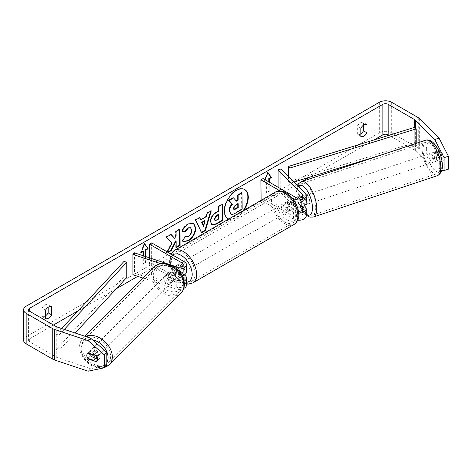 <?xml version="1.0" encoding="UTF-8"?>
<svg xmlns="http://www.w3.org/2000/svg" width="472" height="472" viewBox="0 0 472 472"><rect width="100%" height="100%" fill="white"/><g stroke="black" fill="none" stroke-linecap="round" stroke-linejoin="round"><path stroke-width="0.35" stroke-dasharray="2.36 1.77" d="M298.44 197.367L301.136 196.47L305.231 200.565A7.475 4.313 180 0 1 306.228 202.718M304.222 205.662L301.136 202.571A4.673 1.906 71.6 0 1 300.204 198.588A4.673 1.906 71.6 0 1 301.059 196.488A4.673 1.906 71.6 0 1 301.136 196.47M298.481 197.408L301.337 196.458A4.673 1.906 71.6 0 1 301.602 196.311A4.673 1.906 71.6 0 1 304.818 199.939L301.578 201.019A4.673 1.906 71.6 0 1 302.174 204.158A4.673 1.906 71.6 0 1 301.578 206.105L304.818 205.025A4.673 1.906 71.6 0 1 304.552 205.172A4.673 1.906 71.6 0 1 301.337 201.544L298.097 202.624A4.673 1.906 71.6 0 1 297.507 199.485A4.673 1.906 71.6 0 1 297.743 198.045A4.673 1.906 71.6 0 0 297.507 199.485A4.673 1.906 71.6 0 0 298.44 203.473L301.136 202.571M297.336 206.954A7.475 4.313 180 0 1 293.472 205.768L286.646 201.827A4.673 2.696 -120 0 0 286.292 201.981A4.673 2.696 -120 0 0 286.646 207.934L293.472 211.875A7.475 4.313 0 0 0 298.723 213.137M280.787 169L280.787 189.343L305.231 213.781A7.475 4.313 180 0 1 306.228 215.94M297.726 220.218A7.475 4.313 180 0 1 293.472 218.99L261.134 200.323M299.177 211.326L302.534 214.683A4.36 2.519 180 0 1 303.118 215.94A4.36 2.519 180 0 1 300.422 218.265A4.36 2.519 180 0 1 295.673 217.722L263.087 198.907L260.88 200.175M299.177 198.104L302.534 201.461A4.36 2.519 180 0 1 303.118 202.718A4.36 2.519 180 0 1 300.422 205.043A4.36 2.519 180 0 1 295.673 204.5L288.846 200.559A4.673 2.696 -120 0 0 288.492 200.706A4.673 2.696 -120 0 0 288.846 206.659L295.673 210.6A4.36 2.519 0 0 0 298.499 211.332M263.087 178.563L263.087 198.907M291.979 197.792L280.215 190.995M278.091 187.231L278.091 190.24L280.787 189.343M301.661 206.695L298.44 203.473M278.091 190.24L298.339 210.488M288.846 206.659L286.646 207.934M288.846 200.559L286.646 201.827M183.26 278.427A4.36 2.519 180 0 1 176.788 280.161L169.702 277.796L168.144 279.353A4.673 3.304 45 0 1 166.528 275.766A4.673 3.304 45 0 1 167.271 273.807A4.673 3.304 45 0 1 168.144 273.253L175.23 275.613A7.475 4.313 0 0 0 182.098 275.796M169.702 277.796A4.673 3.304 45 0 1 168.085 274.208A4.673 3.304 45 0 1 168.828 272.25A4.673 3.304 45 0 1 169.702 271.695L176.788 274.055A4.36 2.519 0 0 0 183.331 271.878A4.36 2.519 0 0 0 182.05 270.096L176.292 266.774M143.128 278.132L175.23 288.834A7.475 4.313 0 0 0 183.791 288.398M186.446 285.1A7.475 4.313 0 0 0 184.257 282.049L151.665 263.234L149.465 264.503L182.05 283.318A4.36 2.519 0 0 1 183.331 285.1A4.36 2.519 0 0 1 176.788 287.277L134.455 273.17L132.897 274.728M184.033 281.153A7.475 4.313 180 0 1 175.23 281.719L168.144 279.353M174.746 266.391L179.673 269.229A4.673 2.696 60 0 1 179.673 274.315L174.746 271.471A4.673 2.696 60 0 1 174.746 266.391L174.888 266.302A4.673 2.696 -120 0 0 174.87 266.308A4.673 2.696 -120 0 0 175.224 272.261L182.05 276.203A4.36 2.519 180 0 1 182.422 276.445M160.504 263.582L175.23 268.497A7.475 4.313 0 0 0 176.611 268.851M168.109 264.043L169.401 264.473M149.465 257.83L149.465 264.503M151.665 242.891L151.665 263.234M186.446 271.878A7.475 4.313 0 0 0 184.257 268.828L177.431 264.886A4.673 2.696 -120 0 0 177.077 265.034A4.673 2.696 -120 0 0 177.431 270.987L184.257 274.928L184.257 282.049M134.455 252.827L134.455 273.17M175.224 272.261L177.431 270.987M175.224 266.155L177.431 264.886M169.702 271.695L168.144 273.253M98.636 354.442A4.673 3.304 45 0 1 97.893 356.395A4.673 3.304 45 0 1 93.362 356.319A4.673 3.304 45 0 1 90.541 351.746A4.673 3.304 45 0 1 91.285 349.793A4.673 3.304 45 0 1 95.816 349.864A4.673 3.304 45 0 1 98.636 354.442M87.839 358.366L90.642 355.563A4.673 3.304 45 0 0 96.671 357.575L93.869 360.378M176.174 276.905A4.673 3.304 45 0 1 175.431 278.858A4.673 3.304 45 0 1 175.142 279.099L173.277 280.97A4.673 3.304 45 0 1 167.247 278.958L169.112 277.093A4.673 3.304 45 0 1 168.085 274.208A4.673 3.304 45 0 1 168.828 272.25A4.673 3.304 45 0 1 169.112 272.008L167.247 273.878A4.673 3.304 45 0 1 173.277 275.884L175.142 274.02A4.673 3.304 45 0 1 176.174 276.905M173.371 279.707A4.673 3.304 45 0 1 172.628 281.66A4.673 3.304 45 0 1 168.103 281.583A4.673 3.304 45 0 1 165.283 277.011A4.673 3.304 45 0 1 166.02 275.052A4.673 3.304 45 0 1 170.551 275.129A4.673 3.304 45 0 1 173.371 279.707M169.112 277.093L175.142 279.099M175.142 274.02L169.112 272.008M94.247 354.909L96.671 352.49A4.673 3.304 45 0 0 90.642 350.478L87.839 353.28M90.642 350.478L96.671 352.49M96.671 357.575L90.642 355.563M173.277 280.97L167.247 278.958M167.247 273.878L173.277 275.884M171.814 281.265A4.673 3.304 45 0 1 171.07 283.218A4.673 3.304 45 0 1 166.545 283.141A4.673 3.304 45 0 1 163.725 278.568A4.673 3.304 45 0 1 164.468 276.61A4.673 3.304 45 0 1 168.994 276.686A4.673 3.304 45 0 1 171.814 281.265M100.194 352.885A4.673 3.304 45 0 1 99.45 354.838A4.673 3.304 45 0 1 94.919 354.761A4.673 3.304 45 0 1 92.099 350.189A4.673 3.304 45 0 1 92.842 348.236A4.673 3.304 45 0 1 97.374 348.312A4.673 3.304 45 0 1 100.194 352.885M81.691 346.719A16.691 11.8 45 0 1 84.346 339.734A16.691 11.8 45 0 1 100.524 340.005A16.691 11.8 45 0 1 110.601 356.354A16.691 11.8 45 0 1 107.946 363.34A16.691 11.8 45 0 1 91.769 363.062A16.691 11.8 45 0 1 81.691 346.719M153.311 275.093A16.691 11.8 45 0 1 155.966 268.114A16.691 11.8 45 0 1 172.15 268.385A16.691 11.8 45 0 1 182.221 284.734A16.691 11.8 45 0 1 179.572 291.72A16.691 11.8 45 0 1 163.389 291.442A16.691 11.8 45 0 1 153.311 275.093M228.708 219.043A16.803 9.7 120 0 0 236.395 217.863A16.803 9.7 120 0 0 244.083 210.164M228.82 218.978A16.803 9.7 120 0 0 235.953 217.61A16.803 9.7 120 0 0 243.092 210.736M244.573 189.467A16.803 9.7 120 0 0 244.36 189.337A16.803 9.7 120 0 0 235.953 190.169A16.803 9.7 120 0 0 224.979 204.978A16.803 9.7 120 0 0 227.551 218.442A16.803 9.7 120 0 0 227.775 218.565M45.53 318.476L42.008 316.447A6.23 3.593 120 0 0 45.088 316.116A6.23 3.593 120 0 0 45.53 315.839M97.586 358.803L98.465 359.098A4.673 3.304 -135 0 0 99.344 358.543A4.673 3.304 -135 0 0 100.088 356.584A4.673 3.304 -135 0 0 98.465 352.997L95.975 355.487M360.85 136.432L357.328 134.396L357.328 126.118A6.23 3.593 -60 0 1 363.493 122.555L363.493 125.198M360.85 133.788A6.23 3.593 -60 0 1 360.413 134.072A6.23 3.593 -60 0 1 357.328 134.396M434.901 151.884A4.673 1.906 -108.4 0 0 434.824 151.901A4.673 1.906 -108.4 0 0 433.963 154.002A4.673 1.906 -108.4 0 0 434.901 157.984L439.261 162.344A4.673 1.906 -108.4 0 0 439.332 162.321A4.673 1.906 -108.4 0 0 439.261 156.244L434.901 151.884L439.214 150.444L443.574 154.804A4.673 1.906 71.6 0 1 443.651 160.887A4.673 1.906 71.6 0 1 443.574 160.905L439.214 156.545A4.673 1.906 71.6 0 1 438.281 152.562A4.673 1.906 71.6 0 1 439.137 150.468A4.673 1.906 71.6 0 1 439.214 150.444M167.365 251.954L166.675 253.275L168.15 252.408M374.089 139.901L309.425 177.236M302.481 181.248L298.888 183.319M296.493 184.705L137.759 276.344M116.336 288.716L78.092 310.794M53.46 325.019L29.677 338.748A3.735 2.159 0 0 0 28.58 340.271A3.735 2.159 0 0 0 29.677 341.799L56.268 357.151A3.735 2.159 0 0 0 57.047 357.493L90.648 368.697L88.158 371.187M145.942 256.656L145.942 262.727L143.299 264.249L143.299 255.777M269.252 182.127L269.252 191.532L266.609 193.06L266.609 180.599M265.128 179.743L264.403 181.614L266.385 180.469M448.4 169.129L439.06 168.593L419.655 149.193A8.72 5.033 0 0 0 418.275 148.155L391.677 132.797A8.72 5.033 0 0 0 379.346 132.797L26.155 336.713A8.72 5.033 0 0 0 23.6 340.271M48.174 307.243L48.174 304.605A6.23 3.593 120 0 0 42.008 308.163L42.008 316.447M106.825 365.281L90.648 368.697M98.465 352.997L90.919 350.478A4.673 3.304 -135 0 0 90.04 351.038A4.673 3.304 -135 0 0 90.919 356.578L96.011 358.277M439.06 168.593L434.741 170.032L415.342 150.633A3.735 2.159 0 0 0 414.746 150.184L388.957 135.293M434.741 170.032L441.768 170.433M439.261 162.344L443.574 160.905M439.261 156.244L443.574 154.804M434.901 157.984L439.214 156.545M360.85 128.148L357.328 126.118M367.015 124.59L363.493 122.555M98.465 359.098L97.409 360.154M90.919 356.578L88.807 358.69M90.919 350.478L88.423 352.967M45.53 310.198L42.008 308.163M51.696 306.641L48.174 304.605M230.755 213.981L230.43 213.792C231.368 214.394 232.902 214.087 235.044 212.86L235.481 213.12M241.617 192.706L241.723 208.948L235.044 212.86M241.723 208.948L242.16 209.202M233.138 197.668L236.159 200.842M236.018 200.924L236.46 201.178M141.352 252.154L140.656 252.555L144.178 243.475L144.621 243.729M144.178 243.475L144.526 243.965M145.5 256.508L145.5 262.467L145.942 262.727M142.857 251.281L142.857 263.995L145.5 262.467M142.857 263.995L143.299 264.249M140.656 252.555L141.099 252.809M268.81 181.867L268.81 191.278L269.252 191.532M268.81 191.278L266.167 192.806L266.609 193.06M266.167 180.092L266.167 192.806M267.836 172.776L267.488 172.28L263.966 181.36L265.948 180.215M263.966 181.36L264.403 181.614M267.488 172.28L267.931 172.534M200.376 219.622L205.833 216.424L206.276 216.677M205.833 216.424L206.807 212.966L207.249 213.22M206.807 212.966L210.837 210.606L211.279 210.86M210.837 210.606L210.654 211.226M201.491 232.371L201.68 232.773M201.243 232.519L195.172 219.787L195.614 220.04M195.172 219.787L199.332 217.344L199.774 217.598M199.332 217.344L199.52 217.751M203.107 226.106L204.659 220.601M214.571 220.212L216.371 219.846L218.2 218.772L218.642 219.026M218.2 218.772L218.17 214.489M211.721 224.76L210.193 221.486C210.441 217.474 212.447 214.347 216.217 212.099L218.152 210.966L218.589 211.22M218.152 210.966L218.117 206.335L218.56 206.588M218.117 206.335L222.023 204.046L222.465 204.299M222.023 204.046L222.029 204.559M170.941 234.501L170.634 234.165L165.943 236.915L171.525 242.921L166.232 253.016L166.675 253.275M171.525 242.921L171.961 243.174M165.943 236.915L166.386 237.168M170.634 234.165L171.076 234.419M179.519 229.475L179.513 228.961L175.608 231.25L175.637 235.439L174.221 238.106M175.637 235.439L176.074 235.693M175.608 231.25L176.05 231.504M179.513 228.961L179.956 229.215M175.672 240.885L175.714 247.464L176.15 247.204M175.714 247.464L176.156 247.717M166.232 253.016L167.707 252.154M182.31 231.079L181.808 230.967C182.977 228 185.048 225.557 188.021 223.651L193.467 223.185M182.971 241.446L182.41 240.98M181.974 240.726L184.894 236.383L185.337 236.643M190.44 227.71L191.319 230.224C191.201 232.914 190.092 234.997 187.986 236.478L184.894 236.383L185.307 236.684M181.808 230.967L182.245 231.221M237.758 203.957L237.758 203.444L235.174 204.96L233.085 208.117L233.758 209.291M237.758 203.444L238.195 203.697M431.809 154.716A4.673 1.906 71.6 0 1 432.665 152.621A4.673 1.906 71.6 0 1 435.143 154.609A4.673 1.906 71.6 0 1 436.476 159.388A4.673 1.906 71.6 0 1 435.621 161.483A4.673 1.906 71.6 0 1 433.143 159.501A4.673 1.906 71.6 0 1 431.809 154.716M442.358 154.096A4.673 1.906 71.6 0 1 442.948 157.229A4.673 1.906 71.6 0 1 442.358 159.182L438.871 155.701A4.673 1.906 71.6 0 1 438.281 152.562A4.673 1.906 71.6 0 1 438.871 150.615L442.358 154.096L437.503 155.713A4.673 1.906 71.6 0 0 434.281 152.084A4.673 1.906 71.6 0 0 434.022 152.232L438.871 150.615M306.169 204.636A4.673 1.906 71.6 0 1 303.691 202.647A4.673 1.906 71.6 0 1 302.357 197.868A4.673 1.906 71.6 0 1 303.219 195.774A4.673 1.906 71.6 0 1 306.228 198.865M301.578 201.019L298.676 198.116M298.097 202.624L301.578 206.105M438.871 155.701L434.022 157.318A4.673 1.906 71.6 0 0 437.237 160.946A4.673 1.906 71.6 0 0 437.503 160.799L442.358 159.182M434.022 152.232L437.503 155.713M437.503 160.799L434.022 157.318M304.818 205.025L301.337 201.544M301.337 196.458L304.818 199.939M305.054 196.966A4.673 1.906 71.6 0 1 305.915 194.871A4.673 1.906 71.6 0 1 308.393 196.859A4.673 1.906 71.6 0 1 309.726 201.638A4.673 1.906 71.6 0 1 308.871 203.733A4.673 1.906 71.6 0 1 306.393 201.75A4.673 1.906 71.6 0 1 305.054 196.966M429.113 155.618A4.673 1.906 71.6 0 1 429.968 153.524A4.673 1.906 71.6 0 1 432.446 155.506A4.673 1.906 71.6 0 1 433.78 160.291A4.673 1.906 71.6 0 1 432.924 162.386A4.673 1.906 71.6 0 1 430.446 160.397A4.673 1.906 71.6 0 1 429.113 155.618M439.792 166.297A16.691 6.814 71.6 0 1 436.724 173.79A16.691 6.814 71.6 0 1 427.868 166.687A16.691 6.814 71.6 0 1 423.101 149.606A16.691 6.814 71.6 0 1 426.169 142.119A16.691 6.814 71.6 0 1 435.025 149.217A16.691 6.814 71.6 0 1 439.792 166.297M315.738 207.65A16.691 6.814 71.6 0 1 312.671 215.138A16.691 6.814 71.6 0 1 303.815 208.04A16.691 6.814 71.6 0 1 299.047 190.959A16.691 6.814 71.6 0 1 302.115 183.466A16.691 6.814 71.6 0 1 310.971 190.57A16.691 6.814 71.6 0 1 315.738 207.65M286.864 203.225A4.673 2.696 60 0 1 289.914 207.344A4.673 2.696 60 0 1 289.2 211.084A4.673 2.696 60 0 1 286.864 210.854A4.673 2.696 60 0 1 283.814 206.742A4.673 2.696 60 0 1 284.527 202.995A4.673 2.696 60 0 1 286.864 203.225M293.289 208.718L290.646 210.241A4.673 2.696 60 0 1 290.522 210.323A4.673 2.696 60 0 1 288.185 210.093A4.673 2.696 60 0 1 285.725 207.403L288.368 205.875A4.673 2.696 60 0 1 288.368 200.789L293.289 203.633A4.673 2.696 60 0 1 293.289 208.718L288.368 205.875M293.289 203.633L290.646 205.161A4.673 2.696 60 0 0 288.185 202.464A4.673 2.696 60 0 0 285.849 202.234A4.673 2.696 60 0 0 285.725 202.317L288.368 200.789M179.673 274.315L182.31 272.792A4.673 2.696 60 0 1 182.186 272.869A4.673 2.696 60 0 1 179.85 272.639A4.673 2.696 60 0 1 177.389 269.949L174.746 271.471M181.171 264.249A4.673 2.696 60 0 1 184.222 268.367A4.673 2.696 60 0 1 183.508 272.108A4.673 2.696 60 0 1 181.171 271.878A4.673 2.696 60 0 1 178.121 267.76A4.673 2.696 60 0 1 178.835 264.019A4.673 2.696 60 0 1 181.171 264.249M175.006 266.238L177.389 264.863A4.673 2.696 60 0 1 177.513 264.78A4.673 2.696 60 0 1 179.85 265.01A4.673 2.696 60 0 1 182.31 267.707L179.673 269.229M285.725 202.317L290.646 205.161M290.646 210.241L285.725 207.403M182.31 272.792L177.389 269.949M177.389 264.863L182.31 267.707M183.372 262.981A4.673 2.696 60 0 1 186.422 267.093A4.673 2.696 60 0 1 185.708 270.839A4.673 2.696 60 0 1 183.372 270.603A4.673 2.696 60 0 1 180.322 266.491A4.673 2.696 60 0 1 181.036 262.745A4.673 2.696 60 0 1 183.372 262.981M284.663 204.5A4.673 2.696 60 0 1 287.713 208.618A4.673 2.696 60 0 1 287 212.359A4.673 2.696 60 0 1 284.663 212.129A4.673 2.696 60 0 1 281.613 208.01A4.673 2.696 60 0 1 282.327 204.27A4.673 2.696 60 0 1 284.663 204.5M284.663 221.94A16.691 9.635 60 0 1 273.76 207.232A16.691 9.635 60 0 1 276.321 193.856A16.691 9.635 60 0 1 284.663 194.682A16.691 9.635 60 0 1 295.566 209.391A16.691 9.635 60 0 1 293.012 222.766A16.691 9.635 60 0 1 284.663 221.94M183.372 280.421A16.691 9.635 60 0 1 172.469 265.712A16.691 9.635 60 0 1 175.029 252.337A16.691 9.635 60 0 1 183.372 253.163A16.691 9.635 60 0 1 194.275 267.872A16.691 9.635 60 0 1 191.72 281.247A16.691 9.635 60 0 1 183.372 280.421M414.746 150.184L414.746 127.304L414.746 142.562L288.534 181.667L288.534 176.746M290.009 178.221L290.009 183.254L288.534 181.667M416.221 143.335L416.221 144.143L381.665 154.851M293.849 182.062L290.009 183.254M414.746 142.562L416.221 144.143M61.625 328.512L56.268 334.27L56.268 349.522L124.012 276.657L124.012 261.399M126.756 277.507L124.012 276.657M56.268 334.27L59.012 335.12L59.012 350.377L75.148 333.02M59.012 335.12L64.322 329.409M56.268 349.522L59.012 350.377M305.231 206.665L305.231 213.781M293.472 211.875L293.472 218.99M295.673 210.6L295.673 217.722M302.534 210.081L302.534 214.683M295.673 197.379L295.673 204.5M293.472 199.68L293.472 205.768M305.231 193.443L305.231 200.565M302.534 196.859L302.534 201.461M175.23 281.719L175.23 288.834M176.788 280.161L176.788 287.277M182.05 276.203L182.05 283.318M182.05 266.538L182.05 270.096M184.257 261.706L184.257 268.828M175.23 268.497L175.23 275.613M176.788 266.94L176.788 274.055M85.538 336.483A18.685 13.21 -135 0 0 82.936 338.324A18.685 13.21 -135 0 0 79.963 346.141A18.685 13.21 -135 0 0 91.243 364.443A18.685 13.21 -135 0 0 109.356 364.75M106.825 362.508A15.57 11.009 45 0 1 91.692 364.543A15.57 11.009 45 0 1 81.107 348.601A15.57 11.009 45 0 1 92.536 339.846M180.982 293.124A18.685 13.21 45 0 1 162.869 292.817A18.685 13.21 45 0 1 151.589 274.521A18.685 13.21 45 0 1 154.556 266.704M155.843 273.86A15.57 11.009 -135 0 0 169.324 291.071A15.57 11.009 -135 0 0 182.811 282.852A15.57 11.009 -135 0 0 169.324 265.642A15.57 11.009 -135 0 0 155.843 273.86M29.677 341.799L29.677 338.748M26.155 306.204L26.155 336.713M379.346 102.288L379.346 132.797M57.047 326.984L57.047 357.493M56.268 326.642L56.268 357.151M415.342 127.941L415.342 150.633M419.655 118.684L419.655 149.193M418.275 117.64L418.275 148.155M391.677 102.288L391.677 132.797M216.371 219.846L216.807 220.1M210.193 221.486L210.636 221.746M216.217 212.099L216.66 212.353M210.193 221.533L210.636 221.787M188.021 223.651L188.464 223.905M187.986 236.478L188.428 236.737M191.319 230.224L191.762 230.478M191.319 230.177L191.762 230.43M233.085 208.164L233.528 208.417M233.085 208.117L233.528 208.37M235.174 204.96L235.617 205.214M425.537 140.225A18.685 7.629 -108.4 0 0 422.104 148.609A18.685 7.629 -108.4 0 0 427.443 167.731A18.685 7.629 -108.4 0 0 437.355 175.678M426.358 149.27A15.57 6.354 71.6 0 1 434.14 144.344A15.57 6.354 71.6 0 1 441.928 164.84A15.57 6.354 71.6 0 1 434.14 169.767A15.57 6.354 71.6 0 1 426.358 149.27M313.302 217.031A18.685 7.629 71.6 0 1 303.384 209.084A18.685 7.629 71.6 0 1 298.05 189.962A18.685 7.629 71.6 0 1 301.484 181.578M298.316 186.534A15.57 6.354 -108.4 0 0 296.912 192.417A15.57 6.354 -108.4 0 0 306.228 214.2M275.323 192.133A18.685 10.785 -120 0 0 272.456 207.102A18.685 10.785 -120 0 0 284.663 223.569A18.685 10.785 -120 0 0 294.003 224.495M286.864 194.328A15.57 8.992 60 0 1 297.873 213.397A15.57 8.992 60 0 1 286.864 219.757A15.57 8.992 60 0 1 275.854 200.683A15.57 8.992 60 0 1 286.864 194.328M192.718 282.976A18.685 10.785 60 0 1 183.372 282.049A18.685 10.785 60 0 1 171.165 265.583A18.685 10.785 60 0 1 174.032 250.608M172.711 255.045A15.57 8.992 -120 0 0 171.2 267.701A15.57 8.992 -120 0 0 181.171 280.775A15.57 8.992 -120 0 0 186.446 282.268M298.363 197.39L301.059 196.488M303.118 208.825L303.118 215.94M303.118 195.603L303.118 202.718M288.492 200.706L286.292 201.981M183.331 277.978L183.331 285.1M183.331 264.757L183.331 271.878M174.87 266.308L177.077 265.034M166.02 275.052L167.271 273.807M104.519 367.594L99.751 368.107L94.27 366.886L90.4 364.927L86.282 361.641L82.789 357.328L80.818 353.469L79.55 347.044C79.556 343.569 80.682 340.666 82.936 338.324L84.966 336.294M97.893 356.395L97.132 357.156M175.431 278.858L172.628 281.66M91.285 349.793L90.04 351.038M171.07 283.218L99.45 354.838M155.966 268.114L84.346 339.734M179.572 291.72L107.946 363.34M164.468 276.61L92.842 348.236M244.36 189.337L244.797 189.591M434.824 151.901L439.137 150.468M28.58 309.762L28.58 340.271M439.332 162.321L443.651 160.887M99.344 358.543L96.854 361.033M227.551 218.442L227.994 218.695M211.934 224.896L211.491 224.642M193.697 223.303L193.255 223.049M183.183 241.581L182.747 241.328M233.51 209.208L233.953 209.462M297.46 185.679L296.493 191.52L297.006 196.848L298.363 202.158L300.493 207.373L302.853 211.391L306.228 215.167M432.665 152.621L434.281 152.084M301.602 196.311L303.219 195.774M304.552 205.172L305.113 204.984M435.621 161.483L437.237 160.946M305.915 194.871L429.968 153.524M312.671 215.138L436.724 173.79M302.115 183.466L426.169 142.119M308.871 203.733L432.924 162.386M186.446 283.955L181.814 282.203L175.59 276.757L171.07 269.111L169.259 260.963L170.787 253.936M289.2 211.084L290.522 210.323M182.186 272.869L183.508 272.108M177.513 264.78L178.835 264.019M284.527 202.995L285.849 202.234M185.708 270.839L287 212.359M175.029 252.337L276.321 193.856M191.72 281.247L293.012 222.766M181.036 262.745L282.327 204.27"/><path stroke-width="0.71" d="M298.481 197.408L298.097 197.538A4.673 1.906 71.6 0 0 297.743 198.045A4.673 1.906 71.6 0 1 298.363 197.39A4.673 1.906 71.6 0 1 298.44 197.367L299.177 198.104M298.723 213.137A7.475 4.313 0 0 0 306.228 208.825A7.475 4.313 0 0 0 305.231 206.665L304.222 205.662M306.228 208.825L306.228 215.94A7.475 4.313 180 0 1 297.726 220.218M298.499 211.332A4.36 2.519 0 0 0 303.118 208.825A4.36 2.519 0 0 0 302.534 207.562L301.661 206.695M291.979 197.792L293.472 198.653A7.475 4.313 180 0 0 301.614 199.585A7.475 4.313 180 0 0 306.228 195.603A7.475 4.313 180 0 0 305.231 193.443L280.787 169L278.091 169.902L302.534 194.34A4.36 2.519 180 0 1 303.118 195.603A4.36 2.519 180 0 1 300.422 197.927A4.36 2.519 180 0 1 295.673 197.379L263.087 178.563L260.88 179.838L261.134 200.323M280.215 190.995L260.88 179.838M306.228 195.603L306.228 202.718A7.475 4.313 180 0 1 297.336 206.954M278.091 169.902L278.091 187.231M298.339 210.488L299.177 211.326M183.791 288.398A7.475 4.313 0 0 0 186.446 285.1L186.446 277.978A7.475 4.313 180 0 1 184.033 281.153M184.257 274.928L184.257 274.928A7.475 4.313 180 0 1 186.446 277.978M182.422 276.445A4.36 2.519 180 0 1 183.331 277.978A4.36 2.519 180 0 1 183.26 278.427M176.611 268.851A7.475 4.313 0 0 0 186.446 264.757A7.475 4.313 0 0 0 184.257 261.706L151.665 242.891L149.465 244.166L149.465 257.83M169.401 264.473L176.788 266.94A4.36 2.519 0 0 0 183.331 264.757A4.36 2.519 0 0 0 182.05 262.981L149.465 244.166M160.504 263.582L132.897 254.384L134.455 252.827L168.109 264.043M176.292 266.774L175.224 266.155A4.673 2.696 -120 0 0 174.882 266.302L175.006 266.238M182.098 275.796A7.475 4.313 0 0 0 186.446 271.878L186.446 264.757M132.897 254.384L132.897 274.728L143.128 278.132M94.896 358.177A4.673 3.304 45 0 1 94.152 360.136A4.673 3.304 45 0 1 93.869 360.378L87.839 358.366A4.673 3.304 45 0 1 86.807 355.481A4.673 3.304 45 0 1 87.55 353.528A4.673 3.304 45 0 1 87.839 353.28L93.869 355.292A4.673 3.304 45 0 1 94.896 358.177M93.869 355.292L94.247 354.909M244.083 210.164A16.803 9.7 120 0 0 244.797 189.591A16.803 9.7 120 0 0 236.395 190.422A16.803 9.7 120 0 0 225.415 205.232A16.803 9.7 120 0 0 227.994 218.695A16.803 9.7 120 0 0 228.708 219.043M243.092 210.736A16.803 9.7 120 0 0 244.573 189.467M45.53 318.476A6.23 3.593 120 0 0 48.616 318.152A6.23 3.593 120 0 0 51.696 314.918L51.696 306.641A6.23 3.593 120 0 0 45.53 310.198L45.53 318.476M95.975 355.487A4.673 3.304 45 0 1 97.592 359.08A4.673 3.304 45 0 1 96.854 361.033A4.673 3.304 45 0 1 95.975 361.587L88.423 359.074A4.673 3.304 45 0 1 87.55 353.528A4.673 3.304 45 0 1 88.423 352.967L95.975 355.487M363.936 136.101A6.23 3.593 -60 0 1 360.85 136.432L360.85 128.148A6.23 3.593 -60 0 1 367.015 124.59L367.015 132.868A6.23 3.593 -60 0 1 363.936 136.101M168.15 252.408L171.301 250.561L176.115 241.139L176.156 247.717L180.062 245.428L179.956 229.215L176.05 231.504L176.074 235.693L174.658 238.366L171.076 234.419L166.386 237.168L171.961 243.174L167.365 251.954M200.812 219.881L206.276 216.677L207.249 213.22L211.279 210.86L205.42 230.578L201.68 232.773L195.614 220.04L199.774 217.598L200.812 219.881L199.52 217.751M388.957 135.293L388.155 134.833A3.735 2.159 0 0 0 382.869 134.833L374.089 139.901M309.425 177.236L302.481 181.248M298.888 183.319L296.493 184.705M137.759 276.344L116.336 288.716M78.092 310.794L53.46 325.019M434.741 139.523L439.06 138.084L448.4 156.232L444.087 157.672L434.741 139.523L415.342 120.124A3.735 2.159 0 0 0 414.746 119.676L388.155 104.324A3.735 2.159 0 0 0 382.869 104.324L29.677 308.234A3.735 2.159 0 0 0 28.58 309.762A3.735 2.159 0 0 0 29.677 311.29L56.268 326.642A3.735 2.159 0 0 0 57.047 326.984L90.648 338.182L106.825 352.383L106.825 365.281L104.336 367.771L88.158 371.187L54.551 359.988A8.72 5.033 0 0 1 52.746 359.186L26.155 343.834A8.72 5.033 0 0 1 23.6 340.271L23.6 309.762A8.72 5.033 0 0 0 26.155 313.319L52.746 328.677A8.72 5.033 0 0 0 54.551 329.474L88.158 340.678L90.648 338.182M141.352 252.154L142.857 251.281L143.299 251.535L141.099 252.809L144.621 243.729L148.143 248.738L145.942 250.012L145.942 256.656M143.299 251.535L143.299 255.777M268.81 181.867L268.81 178.563L269.252 178.817L271.453 177.549L267.931 172.534L265.128 179.743M269.252 178.817L269.252 182.127M210.636 221.787L210.636 221.746C210.878 217.728 212.884 214.601 216.66 212.353L218.589 211.22L218.56 206.588L222.465 204.299L222.572 220.512L216.53 224.052L211.934 224.896L210.636 221.787M185.337 236.643L188.428 236.737C190.535 235.251 191.644 233.168 191.762 230.478L190.664 227.823L188.369 228.07L185.201 231.905L182.245 231.221C183.419 228.253 185.49 225.811 188.464 223.905L193.697 223.303L195.786 228.076C195.479 233.445 193.018 237.705 188.417 240.856L183.183 241.581L182.41 240.98L185.337 236.643L185.779 236.956L185.307 236.684M439.06 138.084L419.655 118.684A8.72 5.033 0 0 0 418.275 117.64L391.677 102.288A8.72 5.033 0 0 0 379.346 102.288L26.155 306.204A8.72 5.033 0 0 0 23.6 309.762M363.493 125.198L363.493 130.838A6.23 3.593 -60 0 1 360.85 133.788M45.53 315.839A6.23 3.593 120 0 0 48.174 312.883L48.174 307.243M106.825 352.383L104.336 354.879L104.336 367.771M104.336 354.879L88.158 340.678M96.011 358.277L97.586 358.803M441.768 170.433L444.087 170.569L448.4 169.129L448.4 156.232M444.087 157.672L444.087 170.569M367.015 132.868L363.493 130.838M97.409 360.154L95.975 361.587M88.807 358.69L88.423 359.074M51.696 314.918L48.174 312.883M233.581 197.927L233.138 197.668L228.619 200.317L232.029 204.01C230.188 205.94 229.233 208.17 229.156 210.701L230.873 214.052L229.598 210.954C229.669 208.423 230.631 206.193 232.466 204.264L229.062 200.57L233.581 197.927L236.46 201.178L238.171 200.169L238.142 195.255L242.053 192.959L242.16 209.202L235.481 213.12C233.345 214.341 231.805 214.648 230.873 214.052L230.755 213.981M236.159 200.842L237.735 199.916L237.699 195.001L241.617 192.706L242.053 192.959M237.699 195.001L238.142 195.255M237.735 199.916L238.171 200.169M228.619 200.317L229.062 200.57M232.029 204.01L232.466 204.264M227.775 218.565A16.803 9.7 120 0 0 228.82 218.978M144.526 243.965L148.143 248.738M147.701 248.484L145.5 249.759L145.942 250.012M145.5 249.759L145.5 256.508M265.948 180.215L266.609 180.345M268.81 178.563L271.011 177.295L267.836 172.776M271.011 177.295L271.453 177.549M205.096 220.855L201.957 222.695L203.55 226.365L205.096 220.855L204.659 220.601L201.514 222.442L201.957 222.695M201.514 222.442L203.55 226.365M210.654 211.226L204.984 230.324L205.42 230.578M204.984 230.324L201.491 232.371M214.542 219.291L215.014 220.465L216.807 220.1L218.642 219.026L218.613 214.742L216.76 215.828L214.542 219.291L214.099 219.037L215.014 220.465M214.099 219.037L216.323 215.574L218.17 214.489L218.613 214.742M222.029 204.559L222.129 220.259L222.572 220.512M222.129 220.259L216.093 223.799L211.721 224.76M174.658 238.366L170.941 234.501M176.15 247.204L179.62 245.174L179.519 229.475M179.62 245.174L180.062 245.428M167.707 252.154L170.864 250.307L175.672 240.885L176.115 241.139M170.864 250.307L171.301 250.561M193.467 223.185L195.349 227.817C195.036 233.192 192.582 237.451 187.974 240.602L182.971 241.446M190.44 227.71L187.927 227.817L184.764 231.652L185.201 231.905M184.764 231.652L182.31 231.079M233.528 208.37L233.953 209.462L235.658 209.102L238.218 207.597L238.195 203.697L235.617 205.214L233.528 208.37M233.758 209.291L237.782 207.344L237.758 203.957M237.782 207.344L238.218 207.597M306.228 198.865A4.673 1.906 71.6 0 1 307.03 202.541A4.673 1.906 71.6 0 1 306.169 204.636L305.113 204.984M298.676 198.116L298.097 197.538M414.746 119.676L414.746 127.304L288.534 166.415L288.534 176.746M414.746 127.304L416.221 128.885L290.009 167.997L290.009 178.221M290.009 167.997L288.534 166.415M381.665 154.851L293.849 182.062M416.221 128.885L416.221 143.335M61.625 328.512L124.012 261.399L126.756 262.249L126.756 277.507L75.148 333.02M64.322 329.409L126.756 262.249M302.534 207.562L302.534 210.081M293.472 198.653L293.472 199.68M302.534 194.34L302.534 196.859M182.05 262.981L182.05 266.538M84.966 336.294L154.556 266.704A18.685 13.21 45 0 1 172.669 267.01A18.685 13.21 45 0 1 183.95 285.306A18.685 13.21 45 0 1 180.982 293.124L109.356 364.75A18.685 13.21 -135 0 0 112.324 356.932A18.685 13.21 -135 0 0 102.861 339.893A18.685 13.21 -135 0 0 85.538 336.483M92.536 339.846A15.57 11.009 45 0 1 108.07 357.587A15.57 11.009 45 0 1 106.825 362.508M382.869 104.324L382.869 134.833M29.677 308.234L29.677 311.29M54.551 329.474L54.551 359.988M388.155 104.324L388.155 134.833M415.342 120.124L415.342 127.941M26.155 313.319L26.155 343.834M52.746 328.677L52.746 359.186M229.156 210.701L229.598 210.954M229.156 210.742L229.598 211.002M216.323 215.574L216.76 215.828M214.099 218.99L214.542 219.244M216.093 223.799L216.53 224.052M195.349 227.775L195.786 228.029M195.349 227.817L195.786 228.076M187.974 240.602L188.417 240.856M187.927 227.817L188.369 228.07M235.221 208.848L235.658 209.102M440.789 167.294A18.685 7.629 -108.4 0 0 435.449 148.173A18.685 7.629 -108.4 0 0 425.537 140.225C434.01 137.535 442.453 154.373 442.347 165.737C442.529 170.451 440.866 173.767 437.355 175.678A18.685 7.629 -108.4 0 0 440.789 167.294M297.46 185.679L298.664 183.584L301.484 181.578A18.685 7.629 71.6 0 1 311.396 189.526A18.685 7.629 71.6 0 1 316.736 208.648A18.685 7.629 71.6 0 1 313.302 217.031L437.355 175.678M306.228 214.2A15.57 6.354 -108.4 0 0 312.482 207.987A15.57 6.354 -108.4 0 0 307.036 190.422A15.57 6.354 -108.4 0 0 298.316 186.534M294.003 224.495A18.685 10.785 -120 0 0 296.87 209.521A18.685 10.785 -120 0 0 284.663 193.06A18.685 10.785 -120 0 0 275.323 192.133C277.884 190.358 281.518 190.617 286.221 192.9C291.997 196.57 295.944 202.022 298.05 209.255C298.982 215.132 300.157 219.663 294.003 224.495L192.718 282.976L188.257 284.12L186.446 283.955M275.323 192.133L174.032 250.608A18.685 10.785 60 0 1 183.372 251.535A18.685 10.785 60 0 1 195.579 268.002A18.685 10.785 60 0 1 192.718 282.976M186.446 282.268A15.57 8.992 -120 0 0 191.838 271.081A15.57 8.992 -120 0 0 181.171 255.352A15.57 8.992 -120 0 0 172.711 255.045M109.356 364.75L104.519 367.594M180.982 293.124C183.23 290.787 184.357 287.879 184.369 284.409C183.944 277.123 180.328 271.158 173.513 266.527C167.436 263.323 161.796 260.981 154.556 266.704M97.132 357.156L94.152 360.136M190.664 227.823L190.228 227.569M301.484 181.578L425.537 140.225M306.228 215.167L309.833 217.114L313.302 217.031M174.032 250.608L170.787 253.936"/></g></svg>
